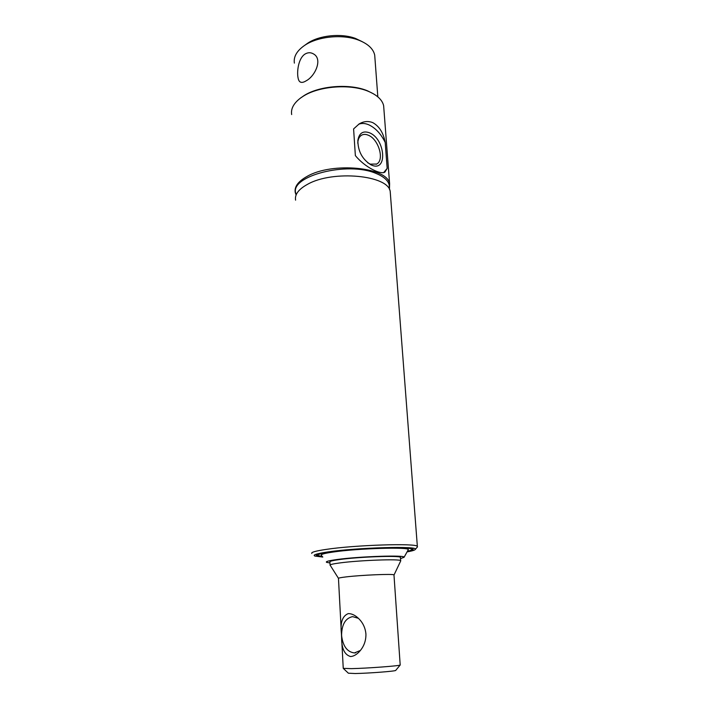 <?xml version="1.0" encoding="UTF-8"?>
<svg xmlns="http://www.w3.org/2000/svg" width="709" height="709" viewBox="0 0 709 709"><rect width="100%" height="100%" fill="white"/><g stroke="black" fill="none" stroke-linecap="round" stroke-linejoin="round"><path stroke-width="1.06" d="M353.596 128.923L359.153 123.933C363.69 121.248 368.246 120.822 372.819 122.657C379.271 126.255 383.392 132.849 385.2 142.447L387.167 168.405L384.96 172.039C381.017 175.123 364.869 167.306 355.36 155.59L353.596 128.923M385.2 142.447C380.99 133.904 375.548 128.028 368.866 124.837C365.064 123.198 361.634 123.02 358.577 124.297M383.897 109.097L383.631 105.632C382.231 99.845 377.179 95.095 368.476 91.39C350.538 83.618 319.032 85.984 303.177 96.264L300.501 98.072C293.668 103.284 290.725 108.778 291.665 114.566M389.463 188.718L389.613 183.782C387.885 167.218 332.353 161.687 307.183 176.346C298.223 181.344 294.235 186.706 295.236 192.44L295.857 194.381M373.563 93.872L367.705 90.912C350.166 83.308 319.422 85.621 303.931 95.671L300.102 98.365M374.946 58.333L374.698 55.018C373.2 48.602 367.679 43.586 358.142 39.952C342.217 33.935 317.597 36.478 304.622 45.403L304.445 45.518C296.805 50.871 293.446 56.729 294.368 63.11M306.253 80.764C315.213 76.049 322.799 59.175 313.715 54.052C310.861 52.28 307.919 52.306 304.888 54.141C296.699 59.529 296.052 79.302 299.96 81.819C301.396 82.847 303.496 82.492 306.253 80.764M362.193 41.645L355.475 38.428C341.18 33.022 319.183 35.29 307.511 43.32L305.375 44.862M371.738 165.162C387.894 172.225 385.306 138.849 369.433 132.778C363.035 130.545 359.179 133.044 357.868 140.276C357.868 151.035 362.184 159.188 370.816 164.754L371.738 165.162M367.696 162.751L370.266 164.142L376.647 164.036C384.783 160.145 378.597 139.035 368.219 135.18C365.649 134.107 363.398 134.134 361.457 135.259C359.454 136.527 358.267 138.742 357.877 141.915L357.788 143.236M383.702 172.535L387.167 168.405M390.437 194.505L390.207 191.527C388.497 175.212 332.831 169.823 307.582 184.296C298.586 189.223 294.598 194.505 295.591 200.16M417.22 547.171L417.353 546.382C416.679 543.041 354.704 544.991 325.821 549.448C315.585 550.982 310.905 552.311 311.792 553.428M407.072 551.894C412.159 550.982 414.907 550.157 415.314 549.404C419.746 545.824 357.221 547.508 327.735 551.965C316.515 553.632 312.261 554.996 314.964 556.078L322.808 557.061M407.267 551.549C412.284 550.53 414.083 549.652 412.656 548.917C409.412 546.222 354.881 548.154 329.384 551.992C320.716 553.25 316.356 554.367 316.311 555.333C316.427 555.971 318.509 556.441 322.577 556.751M295.813 193.38C289.458 176.107 347.605 160.943 376.098 173.466C383.604 176.523 387.956 180.308 389.161 184.819L389.392 187.805M365.941 634.608L365.862 633.35C365.206 627.864 363.061 623.193 359.436 619.347C355.767 615.501 352.045 613.586 348.252 613.613C342.172 616.059 339.948 623.105 341.587 634.768L341.649 635.991C341.251 647.893 344.246 654.753 350.627 656.561C353.924 656.25 357.061 654.354 360.048 650.871C363.939 646.28 365.906 640.856 365.941 634.608M341.649 635.991C343.041 646.378 347.304 652.023 354.429 652.936L360.394 650.454M358.408 618.31L352.595 616.635C345.567 618.159 341.898 624.204 341.587 634.768M393.982 575.088L393.974 574.884C393.495 573.714 361.563 575.034 346.214 576.887C340.604 577.551 338.016 578.083 338.468 578.482L343.245 668.348L351.301 668.64C367.12 668.321 399.787 665.875 400.195 665.015L400.195 664.865M400.656 561.032L400.674 560.659C400.106 558.789 359.241 560.27 339.788 562.937C332.734 563.877 329.499 564.665 330.084 565.303M395.764 670.351L395.693 670.439C395.223 671.255 368.263 673.32 355.129 673.523L348.367 673.196L343.44 668.543M329.915 561.998C329.331 561.324 332.565 560.509 339.602 559.543C359.038 556.813 399.858 555.377 400.434 557.336L400.461 557.691M329.969 562.946L326.672 562.379C325.165 561.634 328.595 560.677 336.979 559.525C359.188 556.388 405.858 554.89 404.086 557.265L400.532 558.63M321.673 555.501C319.91 554.571 323.703 553.419 333.062 552.045C357.939 548.314 410.493 546.799 408.269 549.741L408.092 550.069M322.409 556.521L317.792 555.484C317.003 554.509 321.212 553.348 330.403 552.01C356.148 548.128 411.007 546.355 411.654 549.236C412.248 549.838 410.83 550.521 407.4 551.301M383.631 105.632L389.613 183.782M367.705 90.912L368.476 91.39M374.698 55.018L377.826 96.849M301.095 82.324L299.96 81.819M307.511 43.32L304.622 45.403M355.475 38.428L358.142 39.952M376.142 164.293L376.647 164.036M369.442 163.77L370.816 164.754M357.877 141.915L357.868 140.276M301.307 97.434L300.501 98.072M384.42 172.314L384.96 172.039M390.207 191.527L417.353 546.382M415.314 549.404L417.486 546.861M389.161 184.819L389.533 189.711M338.441 578.296L330.297 565.428M329.898 561.67L330.066 564.984M395.693 670.439L400.195 665.015L393.974 574.884M400.434 557.336L400.674 560.659M394.044 574.946L400.771 560.792M354.429 652.936L355.555 652.847M404.086 557.265L408.269 549.741M317.765 555.005L317.729 554.332"/></g></svg>

